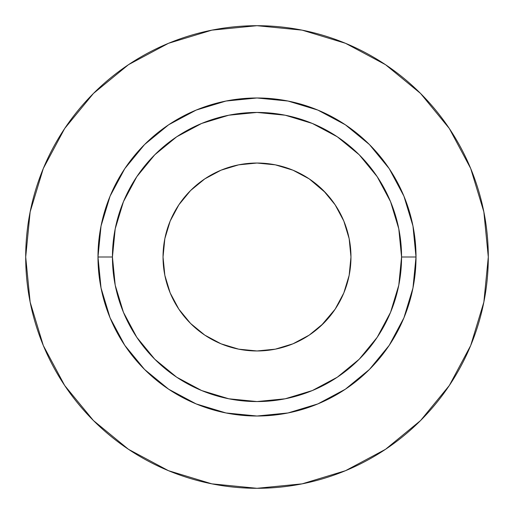 <?xml version="1.0" encoding="UTF-8"?>
<svg xmlns="http://www.w3.org/2000/svg" width="514" height="514" viewBox="0 0 514 514"><rect width="100%" height="100%" fill="white"/><g stroke="black" fill="none" stroke-linecap="round" stroke-linejoin="round"><path stroke-width="0.77" d="M323.441 190.559L335.128 204.797L343.815 221.039L349.16 238.669L350.966 257A93.966 93.966 0 0 1 257 350.966A93.966 93.966 0 0 1 163.034 257L164.84 238.669L170.185 221.039L178.872 204.797L190.559 190.559L204.797 178.872L221.039 170.185L238.669 164.84L257 163.034L275.331 164.84L292.961 170.185L309.203 178.872L325.587 192.769M401.562 257L416.019 257A159.019 159.019 0 0 1 257 416.019A159.019 159.019 0 0 1 97.981 257L112.438 257A144.562 144.562 0 0 1 257 112.438A144.562 144.562 0 0 1 401.562 257A144.562 144.562 0 0 1 257 401.562A144.562 144.562 0 0 1 112.438 257L115.213 285.206L123.444 312.319L136.801 337.312L154.778 359.222L176.688 377.199L201.681 390.556L228.794 398.787L257 401.562L285.206 398.787L312.319 390.556L337.312 377.199L359.222 359.222L377.199 337.312L390.556 312.319L398.787 285.206L401.562 257L398.787 228.794L390.556 201.681L377.199 176.688L359.222 154.778L337.312 136.801L312.319 123.444L285.206 115.213L257 112.438L228.794 115.213L201.681 123.444L176.688 136.801L154.778 154.778L136.801 176.688L123.444 201.681L115.213 228.794L112.438 257L97.981 257L101.04 225.98L110.086 196.149L124.78 168.656L144.556 144.556L168.656 124.78L196.149 110.086L225.98 101.04L257 97.981L288.02 101.04L317.851 110.086L345.344 124.78L369.444 144.556L389.22 168.656L403.914 196.149L412.96 225.98L416.019 257L412.96 288.02L403.914 317.851L389.22 345.344L369.444 369.444L345.344 389.22L317.851 403.914L288.02 412.96L257 416.019L225.98 412.96L196.149 403.914L168.656 389.22L144.556 369.444L124.78 345.344L110.086 317.851L101.04 288.02L97.981 257A159.019 159.019 0 0 1 257 97.981A159.019 159.019 0 0 1 416.019 257L401.562 257M25.7 257A231.3 231.3 0 0 1 257 25.7A231.3 231.3 0 0 1 488.3 257A231.3 231.3 0 0 1 257 488.3A231.3 231.3 0 0 1 25.7 257L30.146 302.123L43.305 345.517L64.68 385.506L93.445 420.555L128.494 449.32L168.483 470.695L211.877 483.854L257 488.3L302.123 483.854L345.517 470.695L385.506 449.32L420.555 420.555L449.32 385.506L470.695 345.517L483.854 302.123L488.3 257L483.854 211.877L470.695 168.483L449.32 128.494L420.555 93.445L385.506 64.68L345.517 43.305L302.123 30.146L257 25.7L211.877 30.146L168.483 43.305L128.494 64.68L93.445 93.445L64.68 128.494L43.305 168.483L30.146 211.877L25.7 257M449.32 128.494L420.555 93.445L385.564 64.725M128.494 64.68L93.445 93.445L64.725 128.436M64.68 385.506L93.445 420.555L128.436 449.275M385.506 449.32L420.555 420.555L449.275 385.564M323.441 323.441L309.203 335.128L292.961 343.815L275.331 349.16L257 350.966L238.669 349.16L221.039 343.815L204.797 335.128L190.559 323.441L178.872 309.203L170.185 292.961L164.84 275.331L163.034 257A93.966 93.966 0 0 1 257 163.034A93.966 93.966 0 0 1 350.966 257L349.16 275.331L343.815 292.961L335.128 309.203L321.231 325.587M204.797 335.128L190.559 323.441M178.872 204.797L190.559 190.559"/></g></svg>
